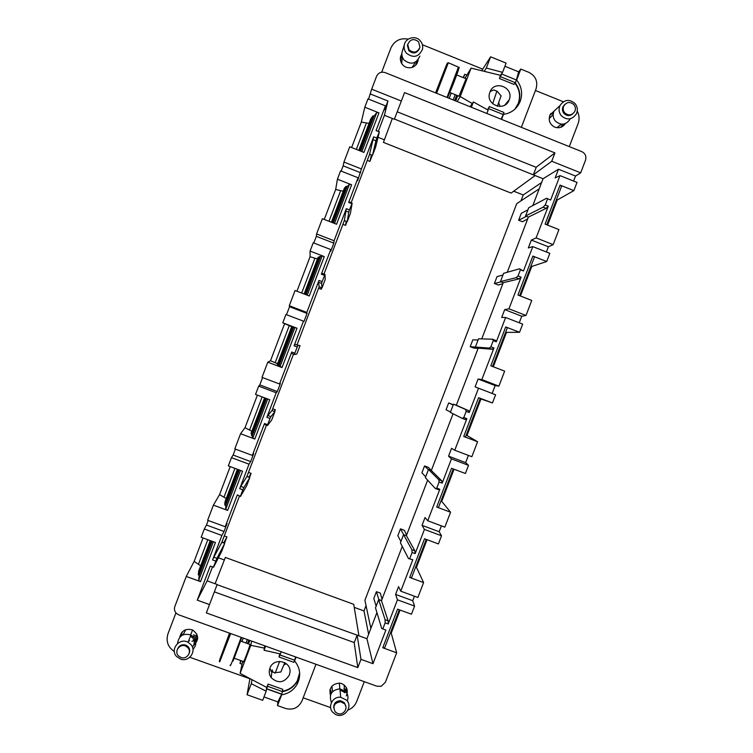 <?xml version="1.0" encoding="UTF-8"?>
<svg xmlns="http://www.w3.org/2000/svg" width="753" height="753" viewBox="0 0 753 753"><rect width="100%" height="100%" fill="white"/><g stroke="black" fill="none" stroke-linecap="round" stroke-linejoin="round"><path stroke-width="1.13" d="M376.152 606.165L373.799 598.484L376.415 591.66L380.293 593.082L382.016 599.284M224.507 543.252L226.935 536.87L224.281 535.891M539.204 188.843L516.718 203.658L364.913 600.245L370.853 628.426M541.652 182.461L523.222 194.98L520.972 200.853M366.043 605.581L363.991 610.937L354.249 607.379M368.622 634.242L363.991 610.937M513.706 191.196L523.222 194.98M535.129 175.562L511.099 193.097L383.428 142.392L392.332 118.447M358.936 635.805L353.741 604.32L225.345 557.436L215.104 583.735M394.45 119.04L533.35 174.856L551.751 161.255L580.685 172.842L575.508 176.042L573.588 181.04M402.262 546.414L381.47 600.706L378.637 599.68L375.502 607.869L381.705 628.482L385.856 630.082L372.98 663.685L360.979 659.346L357.12 635.146L217.08 584.686M378.025 137.291L384.388 139.813M224.356 559.978L218.398 557.804M214.36 591.849L354.277 642.582M397.217 111.802L536.221 167.335M400.897 541.548L397.848 535.675L400.464 528.841L404.342 530.281L406.648 534.959M249.563 477.458L251.116 473.373L248.462 472.395M425.68 476.828L421.934 472.78L424.551 465.938L428.419 467.387L431.29 470.484M274.657 411.571L275.334 409.792L272.68 408.794M450.501 412.013L446.049 409.783L448.675 402.93L453.202 404.954M448.675 402.93L453.287 404.747M475.538 347.095L470.211 346.691L472.837 339.829L478.07 340.027M470.211 346.691L474.07 348.178L478.099 348.385M321.042 287.514L321.23 289.256L321.785 287.806M318.585 288.239L321.23 289.256M501.15 281.848L494.401 283.505L497.027 276.633L502.976 274.986M494.401 283.505L498.26 285.011L502.891 283.665M346.164 221.278L345.552 225.382L346.992 221.608M342.907 224.347L345.552 225.382M526.403 216.337L518.629 220.224L521.264 213.334L527.919 209.852M518.629 220.224L522.488 221.749L527.721 218.841M371.398 154.967L369.911 161.415L372.246 155.297M367.276 160.37L369.911 161.415M400.464 528.841L403.664 534.649M376.415 591.66L378.947 599.793M381.555 600.489L378.975 599.548M223.735 542.969L226.935 536.87M223.829 542.753L221.937 542.056M248.819 477.186L251.116 473.373M424.551 465.938L428.382 469.787M274.054 411.345L275.334 409.792M533.472 174.508L536.296 167.138L554.942 152.906L404.549 92.591L401.33 101.034L371.681 89.165L376.547 76.373C378.373 72.721 381.244 71.469 385.159 72.608L581.815 151.635C585.354 153.49 586.578 156.36 585.514 160.248L580.685 172.842M390.336 633.085L391.231 633.151L396.662 652.804L385.348 682.322L381.216 686.265L376.905 686.218L178.781 614.862L176.447 613.422C174.517 611.408 173.99 609.073 174.865 606.419L186.264 576.44L200.533 581.627L198.66 580.365L199.206 575.217L198.284 574.878L198.717 570.896L210.247 540.598M381.686 72.203L390.835 48.154C394.365 40.728 400.172 37.725 408.239 39.137M174.338 651.486C167.881 647.109 165.773 641.198 167.994 633.744L175.929 612.876M328.986 221.288L340.648 190.641L335.678 189.464L337.419 179.195L340.582 170.875L358.07 177.774L357.609 180.701L361.431 168.964L343.942 162.055L349.75 146.788L363.934 152.407L378.985 112.865L376.764 112.508L373.921 116.226L373.008 115.858L370.815 118.748L358.786 150.365M356.348 149.395L366.41 122.965L361.308 122.08L364.81 107.208L378.985 112.865M351.632 147.532L361.308 122.08M369.083 123.294L366.41 122.965M422.386 44.719L482.748 69.154M535.449 90.482L563.31 101.759M577.24 111.096C579.339 115.2 579.612 119.407 578.059 123.737L569.296 146.609M330.614 707.622L303.158 697.805M249.902 678.764L189.803 657.275M364.283 681.672L356.715 701.429C355.049 705.533 352.131 708.422 347.99 710.079M200.646 565.832L194.142 561.39L186.264 576.44M194.142 561.39L203.056 537.962M198.463 564.223L207.8 539.703M204.308 529.03L221.881 535.468L224.046 531.486L206.473 525.039L204.308 529.03L201.173 537.275L215.433 542.489L200.533 581.627M226.248 498.571L219.556 494.617L213.4 505.141L207.64 520.285L225.213 526.733L227.048 523.589L224.046 531.486M208.204 520.492L206.473 525.039M213.4 505.141L227.651 510.393L225.721 509.273L225.759 505.47L224.836 505.122L224.874 502.185L237.393 469.279M219.556 494.617L230.211 466.606M223.989 497.159L234.945 468.366M231.472 457.645L249.027 464.177L250.664 461.57L233.119 455.038L231.472 457.645L228.328 465.909L242.57 471.199L227.651 510.393M251.888 431.196L244.998 427.732L240.574 433.719L234.804 448.882L252.359 455.424L253.676 453.654L250.664 461.57M235.378 449.099L233.119 455.038M240.574 433.719L254.815 439.046L252.829 438.058L251.069 433.351L264.595 397.829M244.998 427.732L257.413 395.127M249.563 429.982L262.148 396.906M258.674 386.138L276.219 392.765L277.33 391.532L259.804 384.905L258.674 386.138L255.531 394.412L269.762 399.777L254.815 439.046M277.575 363.718L270.496 360.743L267.795 362.174L262.016 377.366L279.551 383.992L280.351 383.606L277.33 391.532M262.59 377.582L259.804 384.905M267.795 362.174L282.027 367.568L277.311 364.405L291.75 326.463L297.002 328.233L282.78 322.802L285.933 314.509L304.043 321.371L285.933 314.509M275.165 362.692L289.265 325.663L282.78 322.802M270.496 360.743L284.521 323.884M291.712 326.586L289.265 325.663M307.064 313.436L289.557 306.716L289.274 305.718L306.8 312.439L307.064 313.436L304.043 321.371M289.557 306.716L286.526 314.66M289.274 305.718L295.072 290.507L309.285 295.976L324.279 256.575L322.162 255.935L318.067 257.347L304.118 293.981M301.68 293.049L314.933 258.213L310.076 256.726L310.076 251.06L324.279 256.575M296.946 291.223L310.076 256.726M317.455 258.928L314.933 258.213M310.076 251.06L313.239 242.758L330.746 249.554L330.802 251.097L333.833 243.144L316.335 236.338L313.803 242.974M316.335 236.338L316.589 233.948L334.087 240.762L333.833 243.144M316.589 233.948L322.388 218.709L336.582 224.253L351.613 184.777L349.439 184.278L347.124 186.64L346.201 186.273L344.422 188.099L331.424 222.239M324.261 219.443L335.678 189.464M343.255 191.168L340.648 190.641M337.419 179.195L351.613 184.777M360.64 172.738L343.161 165.839L341.156 171.1M343.942 162.055L343.161 165.839M556.495 199.517L557.22 200.034L573.871 190.622L560.063 185.116L545.106 224.13L558.924 229.599L553.154 244.64L536.117 237.91L531.345 240.066L528.324 247.935L532.785 246.617L523.448 270.976L520.408 269.781L518.045 275.946L521.085 277.142L508.953 308.815L504.698 309.605L501.686 317.465L505.63 317.493L496.312 341.815L493.262 340.638L490.9 346.794L493.949 347.971L481.835 379.587L478.099 379.032L475.096 386.873L495.587 394.798L475.096 386.873M553.154 244.64L548.382 246.786L531.345 240.066M560.063 185.116L561.587 186.236L546.81 224.799M361.882 151.588L376.764 112.508M360.649 151.099L373.921 116.226M359.727 150.741L373.008 115.858M562.067 126.739L563.47 124.123M554.829 110.427L550.001 114.945C548.175 120.376 549.756 124.443 554.754 127.135C559.14 128.537 562.679 127.361 565.381 123.596M553.511 112.526L550.782 113.59M198.66 580.365L213.363 541.736M396.662 652.804L382.769 647.759L384.67 647.872L399.278 609.761M382.769 647.759L397.565 609.139L411.458 614.213L414.574 606.09L397.452 599.821L395.589 594.418L412.71 600.696L414.574 606.09M199.206 575.217L212.12 541.285M198.284 574.878L211.198 540.946M225.721 509.273L240.508 470.427M225.759 505.47L239.266 469.976M224.836 505.122L238.343 469.627M252.829 438.058L267.701 399.005M252.349 435.601L266.458 398.535M251.436 435.253L265.536 398.186M279.984 366.72L294.931 327.461M282.027 367.568L297.002 328.233M278.996 365.61L293.651 327.094M278.073 365.261L292.738 326.746M307.224 295.176L322.162 255.935M305.982 294.705L320.364 256.924M305.069 294.348L319.441 256.566M334.53 223.443L349.439 184.278M333.297 222.963L347.124 186.64M332.374 222.606L346.201 186.273M548.382 246.786L546.396 251.973M531.016 266.007L531.769 266.458L546.687 261.517L549.822 253.328L532.785 246.617M546.687 261.517L532.86 256.086L517.932 295.035L531.759 300.438L526.008 315.451L521.754 316.241L504.698 309.605M526.008 315.451L508.953 308.815M521.754 316.241L519.25 322.792M505.574 332.393L519.542 332.299L522.686 324.119L505.63 317.493M519.542 332.299L505.715 326.934L490.815 365.826L504.651 371.144L498.9 386.138L495.173 385.583L478.099 379.032M498.9 386.138L481.835 379.587M495.173 385.583L492.17 393.414M466.229 435.055L477.581 441.738L471.849 456.704L454.765 450.247L451.546 448.346L448.553 456.167L465.646 462.624L468.535 465.345L451.442 458.897L448.553 456.167M468.413 455.405L465.646 462.624M440.891 501.169L441.729 501.376L450.567 512.219L444.835 527.147L427.732 520.775L425.04 517.537L422.047 525.349L439.15 531.722L441.531 535.778L424.428 529.415L422.047 525.349M441.399 525.867L439.15 531.722M415.6 567.178L416.456 567.32L423.591 582.568L417.877 597.477L400.756 591.19L398.572 586.615L395.589 594.418M414.432 596.216L412.71 600.696M532.86 256.086L534.442 257.055L519.636 295.703M520.436 296.014L531.769 266.458M505.715 326.934L507.353 327.753L492.509 366.476M493.309 366.786L506.345 332.77M480.169 398.676L492.453 402.959L478.607 397.669L480.301 398.328L465.458 437.06L463.735 436.486L478.607 397.669M467.048 435.328L480.969 398.986M477.581 441.738L463.735 436.486M468.535 465.345L465.41 473.496L451.546 468.281L436.693 507.033L438.481 507.456L453.25 468.921M441.729 501.376L454.059 469.223M450.567 512.219L436.693 507.033M441.531 535.778L438.406 543.92L424.532 538.762L409.707 577.457L411.552 577.72L426.245 539.402M416.456 567.32L427.045 539.694M423.591 582.568L409.707 577.457M391.231 633.151L400.078 610.052M547.61 225.119L557.22 200.034M418.16 59.779L418 60.833C415.985 66.669 412.013 68.805 406.055 67.243C401.829 65.172 399.956 61.784 400.464 57.077L401.848 53.651M330.416 695.32C328.882 687.997 331.904 683.931 339.452 683.112L341.693 683.602C346.973 686.275 348.498 690.369 346.267 695.894M179.751 637.217C181.369 630.901 185.398 628.407 191.855 629.734L192.881 630.176C198.924 634.93 199.15 640.003 193.577 645.377M345.872 692.063L346.907 688.873M329.852 690.529L331.264 693.325M416.851 63.704L416.964 61.068M401.961 55.44L400.389 57.529M194.208 642.441L197.559 639.306M181.313 633.057L181.181 635.89M412.804 559.733L408.493 558.566L412.804 559.733L400.756 591.19M409.754 558.604L412.098 552.486L415.157 553.615L424.428 529.415M408.493 558.566L400.417 542.819L403.561 534.611L411.872 549.737L412.098 552.486M411.872 549.737L414.912 550.857L415.157 553.615M385.084 619.672L385.141 622.853L388.19 623.973L388.124 620.783L385.084 619.672L378.637 599.68M439.808 489.271L436.759 488.123L435.328 488.518L438.359 489.657L439.808 489.271L427.732 520.775M436.759 488.123L439.112 481.986L442.162 483.134L451.442 458.897M435.328 488.518L425.36 477.666L428.513 469.439L438.717 479.68L439.112 481.986M438.717 479.68L441.747 480.819L442.162 483.134M466.86 418.677L463.81 417.52L462.21 418.367L465.241 419.515L466.86 418.677L454.765 450.247M463.81 417.52L466.163 411.373L469.213 412.531L478.513 388.256M495.587 394.798L492.453 402.959M462.21 418.367L450.35 412.399L453.504 404.163L465.599 409.51L466.163 411.373M465.599 409.51L468.63 410.658L469.213 412.531M490.9 346.794L489.13 348.084L492.161 349.251L493.949 347.971M492.161 349.251L478.202 348.131L475.388 347.039L478.541 338.794L492.528 339.217L493.262 340.638M492.528 339.217L495.559 340.384L496.312 341.815M518.045 275.946L516.106 277.688L519.128 278.874L521.085 277.142M519.128 278.874L503.268 282.676L500.453 281.575L503.616 273.311L519.504 268.802L520.408 269.781M519.504 268.802L523.448 270.976M548.278 206.19L545.238 204.976L543.12 207.169L546.141 208.365L548.278 206.19L536.117 237.91M546.527 198.265L550.641 200.016L546.527 198.265L528.728 207.734L525.566 216.007L543.12 207.169M224.742 543.337L221.853 542.282L213.824 557.192L216.939 558.321L224.742 543.337L221.58 551.629L213.541 567.235L210.209 566.115L197.258 600.15L207.216 580.714L212.459 566.934M216.939 558.321L213.344 567.254M221.881 535.468L212.572 559.931L215.697 561.07M397.452 599.821L388.19 623.973M382.797 628.971L385.141 622.853M360.979 659.346L357.816 667.6L206.341 612.923L217.156 584.479L207.15 580.845M197.258 600.15L209.522 604.584M213.824 557.192L212.572 559.931M249.789 477.553L246.909 476.48L240.781 486.391L243.887 487.539L249.789 477.553L246.626 485.854L240.489 496.472L237.336 494.881L225.213 526.733M221.853 542.282L239.445 496.086M237.336 494.881L240.489 496.472M249.027 464.177L239.699 488.678L242.824 489.836L240.461 496.029M243.887 487.539L242.824 489.836M240.781 486.391L239.699 488.678M274.883 411.656L272.002 410.573L267.786 415.468L270.892 416.625L274.883 411.656L271.72 419.967L267.484 425.577L264.378 424.41L264.51 423.515L252.359 455.424M246.909 476.48L266.44 425.181M264.51 423.515L267.635 424.683L267.484 425.577M276.219 392.765L266.873 417.303L269.998 418.48L267.635 424.683M270.892 416.625L269.998 418.48M267.786 415.468L266.873 417.303M300.023 345.655L294.837 344.422L300.023 345.655L296.851 353.985L294.527 354.559L291.42 353.383L291.731 352.028L279.551 383.992M272.002 410.573L293.482 354.164M291.731 352.028L294.847 353.213L294.527 354.559M303.459 321.22L294.094 345.806L297.219 346.992L294.847 353.213M297.934 345.599L297.219 346.992M294.837 344.422L294.094 345.806M297.143 344.554L319.14 286.78L318.51 282.234L318.99 280.417L306.8 312.439M318.51 282.234L321.616 283.429L322.02 287.891L319.14 286.78M318.99 280.417L322.105 281.622L321.616 283.429M330.746 249.554L321.362 274.186L321.936 273.254L325.032 274.45L322.105 281.622M322.02 287.891L325.192 279.551L325.032 274.45M321.362 274.186L324.487 275.391M323.988 274.045L344.347 220.573L346.305 208.685L334.087 240.762M345.655 210.962L348.743 212.167L347.227 221.693L344.347 220.573M346.305 208.685L349.42 209.908L348.743 212.167M358.07 177.774L348.677 202.444L349.072 201.964L352.169 203.178L349.42 209.908M347.227 221.693L350.409 213.344L352.169 203.178M348.677 202.444L351.792 203.658M351.133 202.773L369.601 154.252L373.667 136.83L361.431 168.964M372.839 139.559L375.926 140.792L372.471 155.391L369.601 154.252M373.667 136.83L376.773 138.063L375.926 140.792M364.81 107.208L367.982 98.878L385.451 105.862L376.048 130.57L379.361 131.784L376.773 138.063M372.471 155.391L375.662 147.023L379.361 131.784M376.048 130.57L379.154 131.813M401.33 101.034L394.365 119.266L384.416 115.294L378.317 131.37M554.942 152.906L551.751 161.255M356.997 635.485L354.202 642.78L357.816 667.6M545.238 204.976L547.6 198.801M546.141 208.365L528.38 217.118L525.566 216.007M528.38 217.118L507.249 272.285M500.453 281.575L516.106 277.688M503.268 282.676L481.741 338.888M475.388 347.039L489.13 348.084M478.202 348.131L456.327 405.246L468.63 410.658M456.327 405.246L453.504 404.163M453.061 413.764L431.337 470.503L441.747 480.819M431.337 470.503L428.513 469.439M427.638 480.141L406.385 535.656L414.912 550.857M381.47 600.706L388.124 620.783M376.924 612.584L366.918 638.704L372.98 663.685M406.385 535.656L403.561 534.611M357.12 635.146L366.918 638.704M532.804 205.569L543.073 178.734L533.35 174.856M550.641 200.016L559.997 175.609L555.14 177.953L558.481 169.227L543.073 178.734M371.681 89.165L368.556 99.104M559.997 175.609L577.014 182.414L573.871 190.622M385.451 105.862L384.585 109.844L387.946 101.006L384.416 115.294M387.946 101.006L370.485 94.021M575.508 176.042L558.481 169.227M489.328 106.559L488.537 108.63L503.211 114.531L504.002 112.47L489.328 106.559L487.492 109.787M521.358 127.342L536.014 89.005C538.075 81.503 535.684 75.94 528.851 72.335L520.803 69.069L516.633 80.006C521.688 86.501 522.874 93.636 520.201 101.391C516.991 108.846 511.419 113.166 503.493 114.371L501.573 119.388M463.104 77.55L464.799 74.274L466.916 75.131M471.359 107.246L473.383 101.947L470.098 106.738M454.765 100.573L456.77 95.302M463.481 77.71L464.799 74.274M481.741 70.726L490.617 56.814L486.325 68.052L484.198 71.328M490.617 56.814L506.11 63.101L502.58 72.354L486.325 68.052M520.803 69.069L518.657 71.827L504.905 66.255M473.383 101.947L488.142 110.154L486.871 113.477M503.211 114.531L501.084 119.19M488.537 108.63L487.916 110.023M503.051 114.889L503.493 114.371M516.633 80.006L516.2 80.543L516.417 79.978L501.752 74.029L502.006 73.145L500.444 75.319M518.657 71.827L516.417 79.978M502.58 72.354L502.006 73.145M500.529 75.338L499.427 78.528L501.752 74.029M516.2 80.543L515.372 82.717L500.698 76.778M515.372 82.717L514.007 84.43L499.427 78.528M266.713 687.442L268.115 684.082L282.808 689.343L281.641 694.831L277.518 705.599L285.632 708.488C293.077 710.343 298.517 707.829 301.953 700.977L315.987 664.278M242.033 664.165L240 663.431L240.659 660.55M240 663.431L241.045 660.682M247.568 643.589L248.895 640.116M266.647 687.414L266.176 691.207L251.286 683.677L251.973 679.658M265.621 646.14L264.049 650.263L264.708 645.81M251.286 683.677L247.059 694.746L249.93 678.575M294.621 660.287L293.839 662.329L279.052 657.011L279.834 654.969L294.621 660.212L294.592 660.946C300.372 668.099 301.219 675.846 297.143 684.195C293.651 690.143 288.484 693.682 281.641 694.831M279.052 657.011L279.692 653.773M264.049 650.263L280.408 653.933L281.236 651.769M296.061 657.105L294.592 660.946M266.176 691.207L262.693 700.318L247.059 694.746M277.518 705.599L277.848 701.9L263.983 696.949M266.298 690.181L268.115 684.082M277.848 701.9L281.688 694.266L266.882 688.976M295.637 656.955L294.621 660.212L279.843 654.894L280.163 653.877M282.629 691.668L267.833 686.378M281.697 694.106L266.901 688.816M266.807 687.498L240.103 673.38L242.645 661.256M282.667 691.169C289.152 689.917 294.028 686.454 297.303 680.768L299.656 672.834M240.103 673.38L250.805 645.321L251.624 641.104M250.805 645.321L264.359 648.117M248.49 643.928L249.817 640.455M289.321 675.093L289.943 672.485C291.665 661.059 273.565 657.105 269.922 668.137C268.727 671.554 269.15 674.744 271.193 677.7C278.168 683.818 284.21 682.943 289.321 675.093M284.116 664.748L286.328 663.704M271.193 677.7L271.833 672.128L269.79 668.485M273 672.137L272.097 669.859M243.464 661.586C242.56 665.539 249.403 647.646 250.005 644.474L249.761 644.38M500.641 75.366L471.077 68.109L465.015 78.331M514.986 83.207C519.645 89.466 520.709 96.271 518.158 103.622L514.939 109.129M507.87 101.448L508.068 102.003M471.077 68.109L460.215 96.563L472.282 103.547M460.215 96.563L457.146 101.533M457.692 95.669L455.678 100.949M509.169 99.895L509.207 99.791C514.318 87.461 494.222 79.46 489.921 92.13L489.77 92.553C485.13 104.855 504.962 112.338 509.169 99.895M500.011 106.502L498.797 102.992M495.201 90.511L493.77 89.936L490.222 91.414M458.991 96.186L466.088 78.764L456.28 74.801M497.347 106.248L501.074 95.819M492.65 103.754L496.867 91.179M435.949 93.014L447.376 63.045L435.978 93.033L447.207 64.184L448.223 63.017L436.589 93.278M435.573 92.864L446.971 63.723L435.818 92.967M275.184 672.655L280.822 672.015L284.785 662.659M271.061 671.45L274.657 672.74C274.572 673.766 275.052 673.116 276.097 670.782L279.636 661.379M229.938 633.292L219.33 661.369M219.763 659.995L229.816 633.245M333.701 707.782C333.72 703.161 336.073 700.827 340.742 700.761L344.422 702.747L345.891 706.587M344.526 703.773C348.771 708.159 343.152 715.952 337.523 713.477L335.17 711.839C332.478 706.032 334.37 702.681 340.827 701.787L344.526 703.773M344.159 684.966L344.488 690.51M332.497 691.678L331.932 686.152M347.265 700.968C348.554 697.598 348.074 694.53 345.843 691.762L339.942 688.807C331.499 690.04 328.666 694.605 331.442 702.511M346.709 700.252C353.242 707.001 344.187 718.842 335.772 714.55L332.741 712.31C327.291 706.662 332.788 696.205 340.667 697.231L346.709 700.252M344.855 689.23L343.839 688.873M177.548 648.954C179.365 645.199 182.264 643.975 186.245 645.302L188.212 646.78C189.841 648.794 190.142 650.997 189.125 653.388M187.864 647.655C192.137 652.032 186.706 659.826 180.984 657.529L178.367 655.797C173.839 651.166 180.136 643.109 185.887 646.178L187.864 647.655M196.693 633.932C196.966 636.577 196.034 638.723 193.888 640.37M193.709 640.492L191.911 641.34M183.13 634.779L185.737 629.715M192.966 649.444C196.477 645.453 196.684 641.33 193.577 637.094L190.923 635.043C183.233 632.906 178.772 635.73 177.529 643.523M190.735 644.342C197.032 650.78 189.229 662.311 180.701 659.167L176.56 656.494C169.689 649.481 179.44 637.349 188.015 642.243L190.735 644.342M189.652 640.869L188.711 640.53M196.665 636.003L193.399 634.835M196.26 637.405L192.872 636.191M572.854 113.788C569.748 116.291 566.764 116.141 563.884 113.336C562.331 111.265 562.049 109.034 563.046 106.644L564.816 104.413M573.974 104.714C575.556 106.832 575.81 109.11 574.755 111.529C571.791 115.576 568.411 115.962 564.609 112.686C563.046 110.606 562.773 108.366 563.771 105.975C566.708 101.824 570.106 101.41 573.974 104.714M561.333 124.189L556.947 127.699M549.163 118.645L553.079 114.71M558.914 106.597L554.01 111.19C552.57 114.682 552.984 117.929 555.253 120.941C560.778 125.713 565.71 125.158 570.03 119.294M575.198 103.707C577.57 106.898 577.956 110.305 576.346 113.938C571.922 119.943 566.877 120.508 561.211 115.623C558.895 112.536 558.472 109.204 559.94 105.627C564.326 99.405 569.409 98.765 575.198 103.707M419.506 48.569C416.814 53.51 413.246 54.216 408.813 50.686L407.439 45.425L407.806 44.173M418.602 41.81L419.948 47.204C417.463 52.597 413.849 53.472 409.095 49.849L407.721 44.578C410.159 39.081 413.783 38.158 418.602 41.81M414.865 63.243L412.07 67.469M401.716 63.591L402.13 58.64M402.723 50.009L401.989 52.305C401.537 55.148 402.215 57.699 404.003 59.958C410.912 65.229 416.183 63.949 419.816 56.127M420.503 41.067C422.395 43.467 423.064 46.168 422.518 49.161C418.79 57.181 413.388 58.48 406.319 53.077C404.483 50.762 403.787 48.145 404.248 45.236C405.274 37.659 415.882 34.949 420.503 41.067M247.455 643.551L248.782 640.078M245.967 643.015L247.295 639.542M454.652 100.535L456.666 95.255M453.174 99.942L455.189 94.662M515.287 82.821C519.928 89.193 520.963 96.073 518.375 103.453L515.438 108.658M282.629 691.649C289.096 690.341 293.971 686.868 297.256 681.239L299.694 673.483M458.031 69.37C461.071 62.791 456.996 74.839 451.828 87.583L447.536 97.674M458.398 67.13L447.009 97.438M448.176 62.687L458.662 67.233C458.935 68.419 460.027 65.52 458.04 69.332M240.574 640.991L234.202 658.226M241.722 637.537L233.101 660.993M241.176 637.339L232.366 661.219C230.578 665.539 229.891 666.791 230.305 664.984M230.06 633.329L219.358 661.049M230.663 633.555L219.716 661.84M219.772 659.59L229.533 633.141M346.681 688.28L345.796 691.706L346.681 688.28M346.399 687.687L344.855 692.826M331.405 693.108L329.974 689.899M331.536 692.892L330.162 689.259M340.045 689.993L344.469 692.336M197.644 638.591L194.199 642.177M197.672 637.838L194.189 641.914M181.417 635.72L181.755 632.482L181.417 635.72M181.661 635.56L182.273 631.908M193.013 638.525C194.754 641.509 194.566 644.389 192.439 647.166M189.53 649.227L188.956 649.425M190.453 636.2L192.429 637.753M562.811 125.064L561.446 127.041M562.924 124.189L560.769 127.304M550.405 114.183L553.436 112.79L550.396 114.192M550.057 114.823L553.37 113.063M416.56 63.732L416.409 64.363M416.475 61.473L415.872 65.012M400.323 58.339L402.017 55.75L400.323 58.339M400.332 59.186L402.083 56.07M241.948 641.575L243.275 638.092M449.183 98.332L451.198 93.052M562.999 125.262L564.646 123.859M416.946 63.553L418 60.833M520.201 101.391L518.375 103.462M297.275 680.816L297.143 684.195M289.99 671.638L289.943 672.485M509.207 99.791L504.811 105.091M501.206 95.979L497.159 91.282L493.77 89.936M449.259 92.271L459.17 96.262M234.399 658.301L243.708 661.642M240.734 641.132L250.005 644.474M230.07 633.339L219.321 661.285M340.827 701.787L340.742 700.761M339.819 688.797L339.339 683.103M340.667 697.231L339.942 688.807M185.887 646.178L186.245 645.302M190.603 634.883L192.57 630.026M188.015 642.243L190.923 635.043M563.771 105.975L563.046 106.644M553.163 114.625L549.379 118.136M559.94 105.627L554.01 111.19M407.721 44.578L407.439 45.425M402.526 57.463L401.556 60.4M404.248 45.236L401.989 52.305"/></g></svg>
